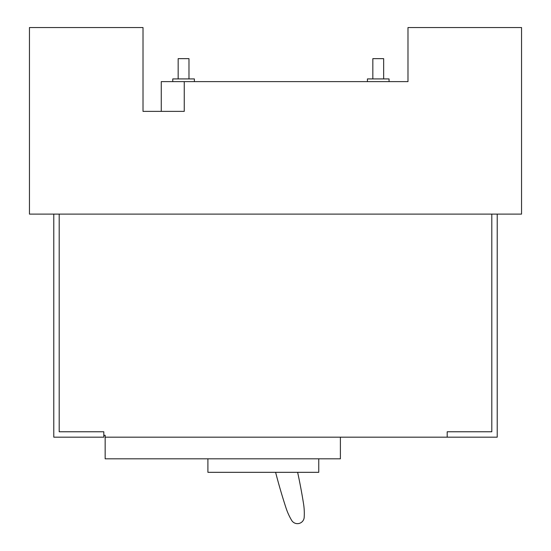 <?xml version="1.0" encoding="UTF-8"?>
<svg xmlns="http://www.w3.org/2000/svg" width="551" height="551" viewBox="0 0 551 551"><rect width="100%" height="100%" fill="white"/><g stroke="black" fill="none" stroke-linecap="round" stroke-linejoin="round"><path stroke-width="0.83" d="M275.61 472.324A577.6 577.6 0 0 0 286.01 507.932A62.187 62.187 0 0 0 291.631 520.33A6.757 6.757 0 0 0 304.193 517.293A62.187 62.187 0 0 0 303.532 503.697A577.6 577.6 0 0 0 297.636 472.324M207.906 458.811L207.906 472.324L318.76 472.324L318.76 458.811M59.198 214.112L491.802 214.112L491.802 431.77L447.192 431.77L447.192 437.177L105.158 437.177L105.158 435.283L103.808 435.283L103.808 431.77L59.198 431.77L59.198 214.112L59.198 431.77L103.808 431.77L103.808 437.177L53.784 437.177L53.784 214.112L59.198 214.112M340.394 437.177L340.394 458.811L105.158 458.811L105.158 437.177M29.451 214.112L29.451 27.55L143.012 27.55L143.012 111.371L184.248 111.371L184.248 81.624L407.988 81.624L407.988 27.55L521.549 27.55L521.549 214.112L29.451 214.112M161.264 111.371L161.264 81.624L184.248 81.624M367.427 81.624L367.427 78.924L389.061 78.924L389.061 81.624M172.752 81.624L172.752 78.924L194.386 78.924L194.386 81.624M372.834 78.924L372.834 58.647L383.654 58.647L383.654 78.924M178.166 78.924L178.166 58.647L188.979 58.647L188.979 78.924M491.802 214.112L497.216 214.112L497.216 437.177L447.192 437.177L447.192 431.77L491.802 431.77L491.802 214.112"/></g></svg>
